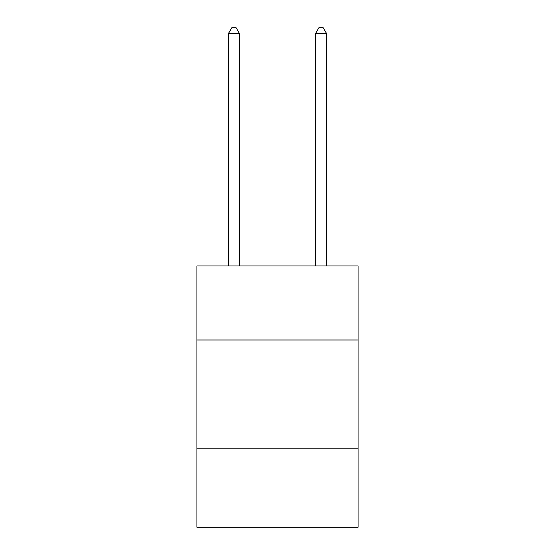 <?xml version="1.0" encoding="UTF-8"?>
<svg xmlns="http://www.w3.org/2000/svg" width="555" height="555" viewBox="0 0 555 555"><rect width="100%" height="100%" fill="white"/><g stroke="black" fill="none" stroke-linecap="round" stroke-linejoin="round"><path stroke-width="0.83" d="M358.065 339.993L358.065 265.963L196.935 265.963L196.935 339.993L358.065 339.993L358.065 527.25L196.935 527.25L196.935 339.993M358.065 448.863L196.935 448.863M239.392 265.963L239.392 33.411L228.507 33.411L228.507 265.963M228.507 33.411L231.775 27.75L236.132 27.75L239.392 33.411M326.493 265.963L326.493 33.411L315.608 33.411L315.608 265.963M315.608 33.411L318.868 27.75L323.225 27.75L326.493 33.411"/></g></svg>
